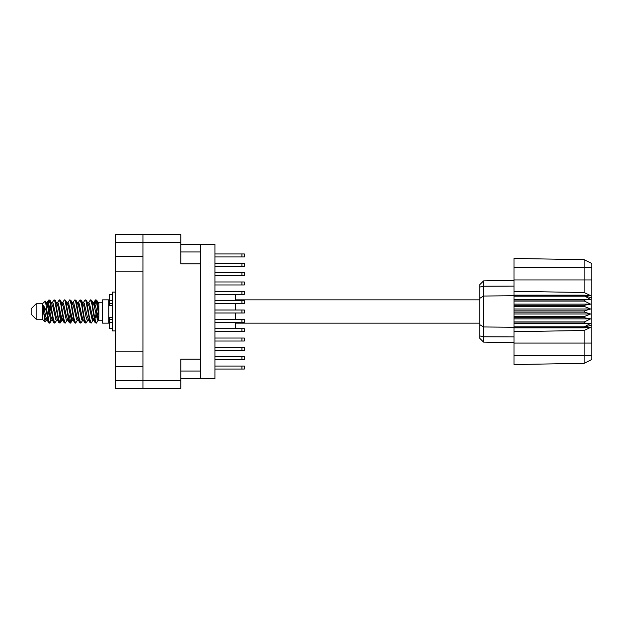 <?xml version="1.0" encoding="UTF-8"?>
<svg xmlns="http://www.w3.org/2000/svg" width="623" height="623" viewBox="0 0 623 623"><rect width="100%" height="100%" fill="white"/><g stroke="black" fill="none" stroke-linecap="round" stroke-linejoin="round"><path stroke-width="0.93" d="M180.81 242.37L115.535 242.37L115.535 380.63L142.94 380.63L142.94 234.645L180.81 234.645L180.81 263.856L200.365 263.856L200.365 378.761L180.81 378.761M115.535 256.583L142.94 256.583M115.535 351.87L142.94 351.87M142.94 271.13L115.535 271.13M142.94 366.417L115.535 366.417M115.535 242.37L115.535 234.645L142.94 234.645M200.365 359.144L180.81 359.144L180.81 388.355L115.535 388.355L115.535 380.63M200.365 378.761L214.935 378.761L214.935 244.239L200.365 244.239L200.365 263.856M180.81 244.239L200.365 244.239M142.94 388.355L142.94 380.63L180.81 380.63M214.935 356.714L244.333 356.714L244.333 359.705L214.935 359.705M214.935 366.059L244.333 366.059L244.333 369.05L214.935 369.05M214.935 347.369L244.333 347.369L244.333 350.36L214.935 350.36M214.935 328.687L244.333 328.687L244.333 331.677L214.935 331.677M214.935 310.005L244.333 310.005L244.333 312.995L214.935 312.995M214.935 291.323L244.333 291.323L244.333 294.313L214.935 294.313M214.935 272.64L244.333 272.64L244.333 275.631L214.935 275.631M214.935 338.032L244.333 338.032L244.333 341.022L214.935 341.022M214.935 319.35L244.333 319.35L244.333 322.34L214.935 322.34M214.935 300.66L244.333 300.66L244.333 303.65L214.935 303.65M214.935 281.978L244.333 281.978L244.333 284.968L214.935 284.968M214.935 253.95L244.333 253.95L244.333 256.941L214.935 256.941M214.935 263.295L244.333 263.295L244.333 266.286L214.935 266.286M36.134 319.225L36.134 303.775L31.15 308.759L31.15 314.241L36.134 319.225L42.364 319.225L45.105 321.966L46.546 319.934M36.134 303.775L42.364 303.775L42.364 319.225M93.076 311.5L95.155 322.574L96.324 323.15L94.766 318.345L91.651 300.426L90.483 299.85L92.04 304.655L93.076 311.5M97.087 319.163L97.577 316.211M98.442 319.934L96.324 323.15M51.553 311.5L53.633 322.574L54.801 323.15L53.243 318.345L50.128 300.426L48.96 299.85L50.518 304.655L51.553 311.5M56.927 319.934L54.801 323.15M61.934 311.5L64.013 322.574L65.181 323.15L63.624 318.345L60.509 300.426L59.341 299.85L60.898 304.655L61.934 311.5M67.307 319.934L65.181 323.15M72.315 311.5L74.394 322.574L75.562 323.15L74.005 318.345L70.89 300.426L69.721 299.85L71.279 304.655L72.315 311.5M77.688 319.934L75.562 323.15M82.695 311.5L84.775 322.574L85.943 323.15L84.385 318.345L81.27 300.426L80.102 299.85L81.66 304.655L82.695 311.5M88.069 319.934L85.943 323.15M47.317 305.161L48.96 299.85M49.287 300.076L47.706 306.789M57.698 305.161L58.118 302.91M57.215 303.066L59.341 299.85M67.596 303.066L69.721 299.85M68.958 303.837L68.468 306.789M78.459 305.161L78.872 302.91M77.976 303.066L80.102 299.85M88.357 303.066L90.483 299.85M98.847 319.692L98.847 320.144M102.585 311.5L102.585 323.15L108.815 323.15L108.815 299.85L102.585 299.85L102.585 311.5M235.611 312.995L235.611 319.35M235.611 322.34L235.611 328.687M50.837 320.09L50.004 322.815L48.563 322.815L46.281 310.9L43.478 305.34L43.478 311.648L45.105 321.966M49.614 323.15L48.057 318.345L46.281 306.524L46.281 310.9M60.75 319.163L59.668 322.924M61.63 317.839L60.384 322.815L58.944 322.815L54.668 300.426L54.154 299.85L53.757 300.185L52.028 303.066M59.987 323.15L58.43 318.345L55.322 300.426L54.154 299.85M71.629 316.211L70.049 322.924M72.011 317.839L70.765 322.815L69.324 322.815L65.049 300.426L64.535 299.85L64.138 300.185L62.409 303.066M70.368 323.15L68.81 318.345L65.703 300.426L64.535 299.85M82.002 316.211L81.512 319.163M83.023 319.661L81.146 322.815L79.705 322.815L75.43 300.426L74.908 299.85L74.519 300.185L72.79 303.066M82.392 317.839L81.979 320.09M80.749 323.15L79.191 318.345L76.076 300.426L74.908 299.85M94.026 317.839L91.526 322.815L90.086 322.815L85.81 300.426L85.289 299.85L84.892 300.185L83.163 303.066M92.772 317.839L92.36 320.09M91.129 323.15L89.572 318.345L86.457 300.426L85.289 299.85M98.847 311.009L98.847 303.962L96.713 300.185L98.847 311.009L98.847 315.511L96.191 300.426L95.669 299.85L95.155 300.426L94.026 305.161M96.713 300.185L95.669 299.85M95.997 300.076L94.416 306.789M98.847 302.91L98.847 303.962M95.272 300.185L93.543 303.066L94.05 302.661L94.571 303.097L95.607 306.306L98.722 319.903L98.847 315.511M42.364 303.775L45.37 301.119L46.281 306.524M235.611 294.313L235.611 300.66M235.611 303.65L235.611 310.005M98.847 320.339L97.422 319.903L94.307 306.306L93.255 303.066L92.36 302.91M88.863 320.339L87.041 319.903L86.005 316.694L83.926 306.306L82.368 302.661L84.191 303.097L87.306 316.694L90.086 322.815M80.429 308.128L79.775 311.5M78.482 320.339L76.66 319.903L73.553 306.306L72.494 303.066L71.598 302.91M68.102 320.339L66.279 319.903L63.172 306.306L60.384 300.185M69.324 322.815L66.544 316.694L63.429 303.097L62.907 302.661L61.218 302.91M59.668 308.128L59.014 311.5M57.721 320.339L55.906 319.903L52.791 306.306L50.004 300.185M50.377 303.837L49.287 308.128M48.641 311.5L47.706 316.211M47.34 320.339L45.526 319.903L43.478 311.648M83.023 303.339L82.392 305.161M79.705 322.815L76.925 316.694L73.81 303.097L71.995 302.661M72.642 303.339L72.011 305.161M70.049 314.872L68.958 319.163M62.261 303.339L61.63 305.161M59.668 314.872L58.578 319.163M58.944 322.815L56.163 316.694L53.048 303.097L51.234 302.661M50.868 306.789L49.933 311.5M49.287 314.872L48.197 319.163M48.563 322.815L45.783 316.694L43.478 305.34M96.643 311.5L94.906 319.163M94.447 320.09L93.543 319.934L92.492 316.694L89.377 303.097L87.563 302.661M84.066 320.09L83.163 319.934L82.111 316.694L78.996 303.097L77.182 302.661M74.519 322.815L71.731 316.694L68.616 303.097L66.801 302.661M64.138 322.815L61.35 316.694L58.243 303.097L56.42 302.661M53.757 322.815L50.969 316.694L47.862 303.097L47.34 302.661L46.694 303.339M93.255 319.934L92.749 320.339L92.235 319.903L89.12 306.306L86.34 300.185M82.875 319.934L82.368 320.339L81.854 319.903L78.739 306.306L75.959 300.185M70.765 322.815L72.494 319.934L71.995 320.339L71.474 319.903L68.359 306.306L65.579 300.185M62.907 320.339L61.093 319.903L57.978 306.306L55.198 300.185M52.527 320.339L50.712 319.903L47.597 306.306L45.37 301.119M584.374 310.877L513.998 310.877L513.998 312.123L584.374 312.123L584.374 310.877L590.604 309.008L584.374 306.477L584.374 305.262L590.604 304.133L584.374 301.073L584.374 299.943L590.604 299.608L584.374 295.723L513.998 295.723L513.998 291.323L584.109 292.514L584.109 267.283L513.998 267.283L513.998 258.452L584.109 259.674L591.85 263.545L591.85 359.455L584.109 363.326L513.998 364.548L513.998 355.717L584.109 355.717L584.109 330.486L513.998 331.677L513.998 355.717M513.998 327.83L584.374 327.83L584.374 326.826L513.998 326.826L513.998 331.677M513.998 323.057L584.374 323.057L584.374 321.927L513.998 321.927L513.998 326.826M584.374 323.057L590.604 323.392L584.374 326.826M584.374 312.123L590.604 313.992L584.374 316.523L584.374 317.738L590.604 318.867L584.374 321.927M584.374 316.523L513.998 316.523L513.998 317.738L584.374 317.738M584.374 305.262L513.998 305.262L513.998 306.477L584.374 306.477M584.374 299.943L513.998 299.943L513.998 301.073L584.374 301.073M591.85 297.973L584.374 295.723L584.374 295.17L513.998 295.17M513.998 291.323L513.998 279.945L591.85 279.945M513.998 267.283L513.998 279.945M513.998 299.943L513.998 295.723L483.549 296.042L483.549 342.105L479.749 338.305L479.749 284.695L483.549 280.895L513.998 280.358L483.549 280.895L483.549 296.042L479.749 298.339M479.749 324.661L483.549 326.958L513.998 327.277L584.374 327.277L591.85 325.027M513.998 321.927L513.998 317.738M513.998 316.523L513.998 312.123M513.998 310.877L513.998 306.477M513.998 305.262L513.998 301.073M493.603 342.284L491.578 342.245M513.998 342.642L483.549 342.105L479.749 338.305M513.998 296.174L584.374 296.174M591.85 359.455L584.109 363.326L584.109 355.717L591.85 355.717M591.85 267.283L584.109 267.283L584.109 259.674L591.85 263.545M584.374 327.83L590.604 327.402L584.109 330.486M584.109 292.514L590.604 295.598L584.374 295.17M513.998 299.608L590.604 299.608M513.998 304.133L590.604 304.133M513.998 309.008L590.604 309.008M513.998 313.992L590.604 313.992M513.998 318.867L590.604 318.867M513.998 323.392L590.604 323.392M112.428 294.5L109.313 294.5L109.313 305.659L112.428 305.628M112.428 317.372L109.313 317.372L109.313 328.5L112.428 328.5M115.535 292.07L112.428 292.07L112.428 330.93L115.535 330.93M180.81 371.035L200.365 371.035M200.365 251.965L180.81 251.965M241.926 356.714L241.926 359.705M241.926 366.059L241.926 369.05M241.926 347.369L241.926 350.36M241.926 328.687L241.926 331.677M241.926 310.005L241.926 312.995M241.926 291.323L241.926 294.313M241.926 272.64L241.926 275.631M241.926 338.032L241.926 341.022M241.926 319.35L241.926 322.34M241.926 300.66L241.926 303.65M241.926 281.978L241.926 284.968M241.926 253.95L241.926 256.941M241.926 263.295L241.926 266.286M591.85 343.055L513.998 343.055M479.749 335.906L483.549 336.794L513.998 336.918M513.998 286.082L483.549 286.206L479.749 287.094M112.428 300.691L109.313 300.691M112.428 322.309L109.313 322.309M112.428 319.319L109.313 319.319M112.428 303.681L109.313 303.681M235.611 323.15L479.749 323.15M98.847 320.222L102.585 320.222M108.815 318.727L109.313 318.727M108.815 304.273L109.313 304.273M98.847 302.778L102.585 302.778M235.611 299.85L479.749 299.85M93.255 303.066L91.526 300.185M82.875 303.066L81.146 300.185M72.494 303.066L70.765 300.185M94.05 302.661L92.749 302.661M95.272 322.815L93.543 319.934M84.892 322.815L83.163 319.934M48.563 300.185L46.834 303.066M62.113 319.934L60.384 322.815M51.732 319.934L50.004 322.815M98.847 302.661L97.943 302.661M94.05 320.339L92.749 320.339M83.669 320.339L82.368 320.339M73.288 320.339L71.995 320.339M47.34 302.661L46.04 302.661M112.428 305.659L109.313 305.659M112.428 317.341L109.313 317.341"/></g></svg>
